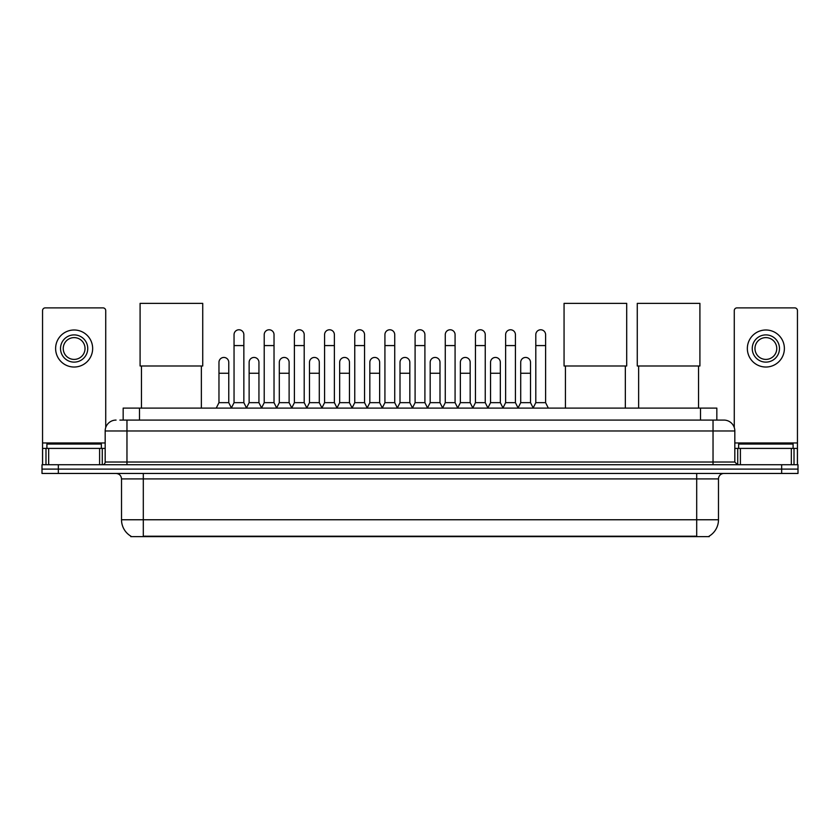 <?xml version="1.0" encoding="UTF-8"?>
<svg xmlns="http://www.w3.org/2000/svg" width="840" height="840" viewBox="0 0 840 840"><rect width="100%" height="100%" fill="white"/><g stroke="black" fill="none" stroke-linecap="round" stroke-linejoin="round"><path stroke-width="1.26" d="M123.165 420.084L123.165 408.104L716.835 408.104L716.835 420.084M709.223 536.109L709.223 536.644L130.778 536.644L130.778 536.109M130.946 536.204A19.068 19.068 0 0 1 121.517 519.76L143.304 519.76L143.304 536.204L696.696 536.204L696.696 519.76L718.484 519.76L718.484 478.905A5.45 5.45 0 0 1 723.923 473.456M121.517 519.76L121.517 478.905C121.202 475.598 119.385 473.781 116.078 473.456M709.054 536.204A19.068 19.068 0 0 0 718.484 519.76M58.338 464.741L798 464.741L798 469.098L42 469.098L42 473.456L58.338 473.456L58.338 469.098L42 469.098L42 464.741L58.338 464.741L58.338 469.098L798 469.098L798 473.456L58.338 473.456M120.141 420.084L723.923 420.084A10.889 10.889 0 0 1 734.822 430.973L734.822 462.021L737.541 464.741M119.889 420.084L126.966 420.084L126.966 430.973L105.178 430.973L105.178 462.021A2.72 2.72 0 0 1 102.459 464.741M116.078 420.084A10.889 10.889 0 0 0 105.178 430.973M734.822 430.973L713.034 430.973L713.034 420.084L723.923 420.084M101.367 448.403L101.367 444.045L46.904 444.045L46.904 448.403M99.603 464.741L99.603 448.403L48.668 448.403L48.668 464.741M105.725 427.57L105.725 310.601A2.72 2.72 0 0 0 103.005 307.881L45.266 307.881A2.72 2.72 0 0 0 42.546 310.601L42.546 448.403L48.668 448.403M99.603 448.403L105.178 448.403M42.546 464.741L42.546 448.403M74.141 334.897A13.619 13.619 0 0 0 60.522 348.516A13.619 13.619 0 0 0 74.141 362.124A13.619 13.619 0 0 0 87.748 348.516A13.619 13.619 0 0 0 74.141 334.897M74.141 337.617A10.889 10.889 0 0 0 63.242 348.516A10.889 10.889 0 0 0 74.141 359.405A10.889 10.889 0 0 0 85.029 348.516A10.889 10.889 0 0 0 74.141 337.617M74.141 367.028A18.522 18.522 0 0 0 92.652 348.516A18.522 18.522 0 0 0 74.141 329.994A18.522 18.522 0 0 0 55.619 348.516A18.522 18.522 0 0 0 74.141 367.028M793.097 448.403L793.097 444.045L738.633 444.045L738.633 448.403M141.456 365.999L141.456 408.104M201.369 365.999L201.369 408.104M140.091 303.356L202.734 303.356L202.734 365.999L140.091 365.999L140.091 303.356M565.425 365.999L565.425 408.104M625.338 365.999L625.338 408.104M564.06 303.356L626.703 303.356L626.703 365.999L564.06 365.999L564.06 303.356M638.631 365.999L638.631 408.104M698.544 365.999L698.544 408.104M637.266 303.356L699.909 303.356L699.909 365.999L637.266 365.999L637.266 303.356M231.326 408.104L234.045 402.654L243.852 402.654L246.582 408.104M243.852 402.654L243.852 334.677A4.904 4.904 0 0 0 238.948 329.774A4.904 4.904 0 0 1 239.264 329.784M234.045 402.654L234.045 345.576L243.852 345.576M234.045 345.576L234.045 334.677A4.904 4.904 0 0 1 238.948 329.774M261.502 408.104L264.222 402.654L274.029 402.654L276.748 408.104M274.029 402.654L274.029 334.677A4.904 4.904 0 0 0 269.125 329.774A4.904 4.904 0 0 1 269.43 329.784M264.222 402.654L264.222 345.576L274.029 345.576M264.222 345.576L264.222 334.677A4.904 4.904 0 0 1 269.125 329.774M291.68 408.104L294.399 402.654L304.206 402.654L306.925 408.104M304.206 402.654L304.206 334.677A4.904 4.904 0 0 0 299.303 329.774A4.904 4.904 0 0 1 299.607 329.784M294.399 402.654L294.399 345.576L304.206 345.576M294.399 345.576L294.399 334.677A4.904 4.904 0 0 1 299.303 329.774M321.846 408.104L324.576 402.654L334.383 402.654L337.103 408.104M334.383 402.654L334.383 334.677A4.904 4.904 0 0 0 329.48 329.774A4.904 4.904 0 0 1 329.784 329.784M324.576 402.654L324.576 345.576L334.383 345.576M324.576 345.576L324.576 334.677A4.904 4.904 0 0 1 329.48 329.774M352.023 408.104L354.753 402.654L364.55 402.654L367.28 408.104M364.55 402.654L364.55 334.677A4.904 4.904 0 0 0 359.646 329.774A4.904 4.904 0 0 1 359.961 329.784M354.753 402.654L354.753 345.576L364.55 345.576M354.753 345.576L354.753 334.677A4.904 4.904 0 0 1 359.646 329.774M382.2 408.104L384.919 402.654L394.727 402.654L397.446 408.104M394.727 402.654L394.727 334.677A4.904 4.904 0 0 0 389.823 329.774A4.904 4.904 0 0 1 390.138 329.784M384.919 402.654L384.919 345.576L394.727 345.576M384.919 345.576L384.919 334.677A4.904 4.904 0 0 1 389.823 329.774M412.377 408.104L415.096 402.654L424.904 402.654L427.623 408.104M424.904 402.654L424.904 334.677A4.904 4.904 0 0 0 420 329.774A4.904 4.904 0 0 1 420.305 329.784M415.096 402.654L415.096 345.576L424.904 345.576M415.096 345.576L415.096 334.677A4.904 4.904 0 0 1 420 329.774M442.554 408.104L445.274 402.654L455.081 402.654L457.8 408.104M455.081 402.654L455.081 334.677A4.904 4.904 0 0 0 450.177 329.774A4.904 4.904 0 0 1 450.481 329.784M445.274 402.654L445.274 345.576L455.081 345.576M445.274 345.576L445.274 334.677A4.904 4.904 0 0 1 450.177 329.774M472.721 408.104L475.451 402.654L485.247 402.654L487.977 408.104M485.247 402.654L485.247 334.677A4.904 4.904 0 0 0 480.354 329.774A4.904 4.904 0 0 1 480.659 329.784M475.451 402.654L475.451 345.576L485.247 345.576M475.451 345.576L475.451 334.677A4.904 4.904 0 0 1 480.354 329.774M502.898 408.104L505.617 402.654L515.424 402.654L518.154 408.104M515.424 402.654L515.424 334.677A4.904 4.904 0 0 0 510.521 329.774A4.904 4.904 0 0 1 510.836 329.784M505.617 402.654L505.617 345.576L515.424 345.576M505.617 345.576L505.617 334.677A4.904 4.904 0 0 1 510.521 329.774M533.075 408.104L535.794 402.654L545.601 402.654L548.321 408.104M545.601 402.654L545.601 334.677A4.904 4.904 0 0 0 540.698 329.774A4.904 4.904 0 0 1 541.002 329.784M535.794 402.654L535.794 345.576L545.601 345.576M535.794 345.576L535.794 334.677A4.904 4.904 0 0 1 540.698 329.774M216.237 408.104L218.967 402.654L228.764 402.654L231.41 407.935M228.764 402.654L228.764 362.344A4.904 4.904 0 0 0 224.175 357.452A4.904 4.904 0 0 1 228.764 362.344M218.967 402.654L218.967 373.244L228.764 373.244M218.967 373.244L218.967 362.344A4.904 4.904 0 0 1 224.175 357.452M246.498 407.935L249.134 402.654L258.941 402.654L261.587 407.935M258.941 402.654L258.941 362.344A4.904 4.904 0 0 0 254.352 357.452A4.904 4.904 0 0 1 258.941 362.344M249.134 402.654L249.134 373.244L258.941 373.244M249.134 373.244L249.134 362.344A4.904 4.904 0 0 1 254.352 357.452M276.675 407.935L279.31 402.654L289.118 402.654L291.753 407.935M289.118 402.654L289.118 362.344A4.904 4.904 0 0 0 284.519 357.452A4.904 4.904 0 0 1 289.118 362.344M279.31 402.654L279.31 373.244L289.118 373.244M279.31 373.244L279.31 362.344A4.904 4.904 0 0 1 284.519 357.452M306.842 407.935L309.488 402.654L319.294 402.654L321.93 407.935M319.294 402.654L319.294 362.344A4.904 4.904 0 0 0 314.695 357.452A4.904 4.904 0 0 1 319.294 362.344M309.488 402.654L309.488 373.244L319.294 373.244M309.488 373.244L309.488 362.344A4.904 4.904 0 0 1 314.695 357.452M337.019 407.935L339.665 402.654L349.461 402.654L352.107 407.935M349.461 402.654L349.461 362.344A4.904 4.904 0 0 0 344.873 357.452A4.904 4.904 0 0 1 349.461 362.344M339.665 402.654L339.665 373.244L349.461 373.244M339.665 373.244L339.665 362.344A4.904 4.904 0 0 1 344.873 357.452M367.195 407.935L369.831 402.654L379.638 402.654L382.284 407.935M379.638 402.654L379.638 362.344A4.904 4.904 0 0 0 375.05 357.452A4.904 4.904 0 0 1 379.638 362.344M369.831 402.654L369.831 373.244L379.638 373.244M369.831 373.244L369.831 362.344A4.904 4.904 0 0 1 375.05 357.452M397.373 407.935L400.008 402.654L409.815 402.654L412.461 407.935M409.815 402.654L409.815 362.344A4.904 4.904 0 0 0 405.216 357.452A4.904 4.904 0 0 1 409.815 362.344M400.008 402.654L400.008 373.244L409.815 373.244M400.008 373.244L400.008 362.344A4.904 4.904 0 0 1 405.216 357.452M427.539 407.935L430.185 402.654L439.992 402.654L442.628 407.935M439.992 402.654L439.992 362.344A4.904 4.904 0 0 0 435.393 357.452A4.904 4.904 0 0 1 439.992 362.344M430.185 402.654L430.185 373.244L439.992 373.244M430.185 373.244L430.185 362.344A4.904 4.904 0 0 1 435.393 357.452M457.716 407.935L460.362 402.654L470.169 402.654L472.805 407.935M470.169 402.654L470.169 362.344A4.904 4.904 0 0 0 465.57 357.452A4.904 4.904 0 0 1 470.169 362.344M460.362 402.654L460.362 373.244L470.169 373.244M460.362 373.244L460.362 362.344A4.904 4.904 0 0 1 465.57 357.452M487.893 407.935L490.539 402.654L500.336 402.654L502.981 407.935M500.336 402.654L500.336 362.344A4.904 4.904 0 0 0 495.747 357.452A4.904 4.904 0 0 1 500.336 362.344M490.539 402.654L490.539 373.244L500.336 373.244M490.539 373.244L490.539 362.344A4.904 4.904 0 0 1 495.747 357.452M518.07 407.935L520.706 402.654L530.513 402.654L533.159 407.935M530.513 402.654L530.513 362.344A4.904 4.904 0 0 0 525.924 357.452A4.904 4.904 0 0 1 530.513 362.344M520.706 402.654L520.706 373.244L530.513 373.244M520.706 373.244L520.706 362.344A4.904 4.904 0 0 1 525.924 357.452M791.332 464.741L791.332 448.403L740.397 448.403L740.397 464.741M791.332 448.403L797.454 448.403L797.454 310.601A2.72 2.72 0 0 0 794.735 307.881L736.995 307.881A2.72 2.72 0 0 0 734.275 310.601L734.275 427.57M734.822 448.403L740.397 448.403M797.454 448.403L797.454 464.741M765.86 334.897A13.619 13.619 0 0 0 752.251 348.516A13.619 13.619 0 0 0 765.86 362.124A13.619 13.619 0 0 0 779.478 348.516A13.619 13.619 0 0 0 765.86 334.897M765.86 337.617A10.889 10.889 0 0 0 754.971 348.516A10.889 10.889 0 0 0 765.86 359.405A10.889 10.889 0 0 0 776.759 348.516A10.889 10.889 0 0 0 765.86 337.617M765.86 367.028A18.522 18.522 0 0 0 784.381 348.516A18.522 18.522 0 0 0 765.86 329.994A18.522 18.522 0 0 0 747.348 348.516A18.522 18.522 0 0 0 765.86 367.028M694.512 536.644L694.512 536.109M145.488 536.644L145.488 536.109M139.503 420.084L139.503 408.104M700.497 420.084L700.497 408.104M696.696 473.456L696.696 478.905L121.517 478.905M718.484 478.905L696.696 478.905L696.696 519.76L143.304 519.76L143.304 473.456M781.662 473.456L781.662 464.741M126.966 464.741L126.966 462.021L734.822 462.021M105.178 462.021L126.966 462.021L126.966 430.973L713.034 430.973L713.034 464.741M105.178 442.953L42.546 442.953M102.281 448.403L102.281 464.741M42.588 448.403L42.588 464.741M45.99 464.741L45.99 448.403M797.454 442.953L734.822 442.953M797.412 464.741L797.412 448.403M794.01 448.403L794.01 464.741M737.72 464.741L737.72 448.403"/></g></svg>
